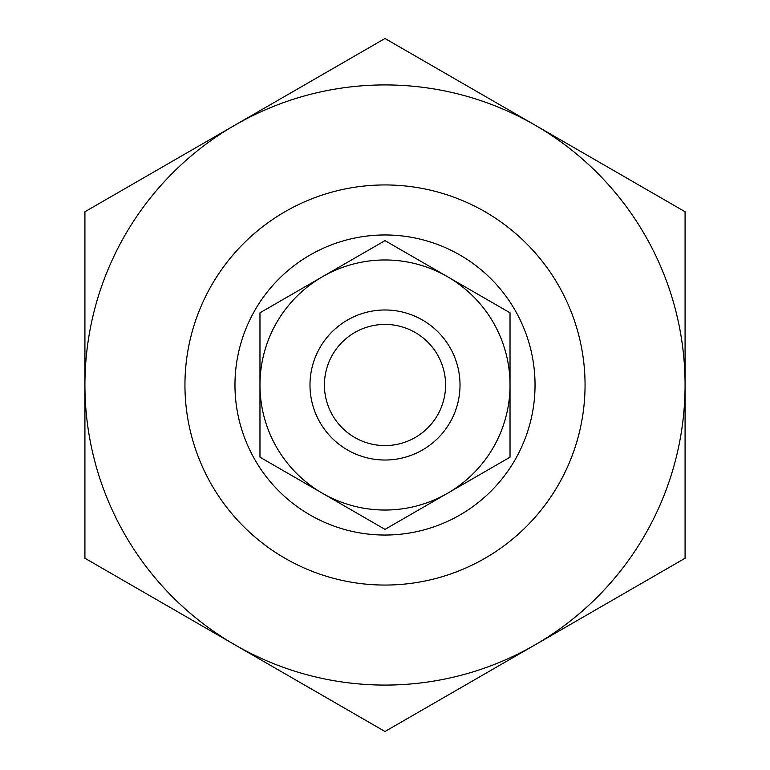 <?xml version="1.0" encoding="UTF-8"?>
<svg xmlns="http://www.w3.org/2000/svg" width="770" height="770" viewBox="0 0 770 770"><rect width="100%" height="100%" fill="white"/><g stroke="black" fill="none" stroke-linecap="round" stroke-linejoin="round"><path stroke-width="1.16" d="M333.314 439.372L335.874 441.691M184.944 385A200.056 200.056 0 0 0 385 585.056A200.056 200.056 0 0 0 585.056 385A200.056 200.056 0 0 0 385 184.944A200.056 200.056 0 0 0 184.944 385M234.966 385A150.035 150.035 0 0 0 385 535.034A150.035 150.035 0 0 0 535.034 385A150.035 150.035 0 0 0 385 234.966A150.035 150.035 0 0 0 234.966 385M436.686 439.372L434.126 441.691M234.966 125.125L84.921 211.75L84.921 558.25L385 731.5L685.079 558.25L685.079 211.75L385 38.5L234.966 125.125A300.079 300.079 0 0 1 685.079 385A300.079 300.079 0 0 1 234.966 644.875A300.079 300.079 0 0 1 234.966 125.125M322.486 276.719L259.971 312.812L259.971 385A125.029 125.029 0 0 1 447.514 276.719A125.029 125.029 0 0 1 447.514 493.281A125.029 125.029 0 0 1 259.971 385L259.971 457.188L385 529.375L510.029 457.188L510.029 312.812L385 240.625L322.486 276.719M324.42 385A60.58 60.58 0 0 0 385 445.58A60.58 60.58 0 0 0 445.58 385A60.58 60.58 0 0 0 385 324.42A60.58 60.58 0 0 0 324.42 385M309.983 385A75.017 75.017 0 0 0 385 460.017A75.017 75.017 0 0 0 460.017 385A75.017 75.017 0 0 0 385 309.983A75.017 75.017 0 0 0 309.983 385"/></g></svg>
